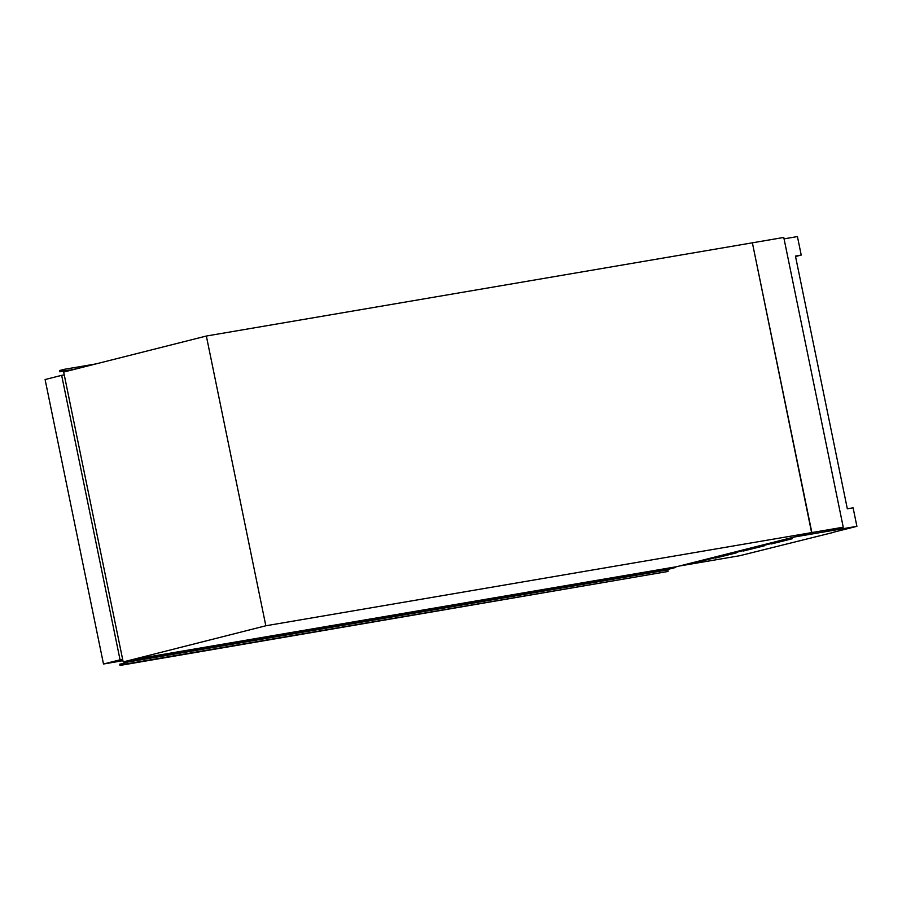 <?xml version="1.0" encoding="UTF-8"?>
<svg xmlns="http://www.w3.org/2000/svg" width="902" height="902" viewBox="0 0 902 902"><rect width="100%" height="100%" fill="white"/><g stroke="black" fill="none" stroke-linecap="round" stroke-linejoin="round"><path stroke-width="1.35" d="M843.246 527.208L783.77 237.451L752.381 242.818L811.608 532.631L842.693 527.32L825.206 531.74L843.246 527.208L265.831 625.774L124.645 661.561M824.924 530.353L825.206 531.74M124.487 661.583L132.29 659.633L132.414 660.219L124.893 662.113L125.051 664.154L120 665.428L119.797 664.154L124.115 663.556L124.002 661.673M132.414 660.219L675.429 567.516L667.92 569.421L668.066 571.451L120 665.428M125.051 664.154L668.066 571.451M132.29 659.633L675.316 566.93L675.429 567.516M64.504 371.849L63.929 370.26L59.814 371.793L59.476 370.553L64.516 369.279L95.894 363.923M64.516 369.279L65.181 371.184L78.778 368.253M751.49 548.484L772.428 543.263L751.49 548.484M723.46 555.564L744.398 550.344L723.46 555.564M695.431 562.634L716.38 557.425L695.431 562.634M771.514 543.917L792.452 538.697L771.514 543.917M743.485 550.998L764.422 545.778L743.485 550.998M715.455 558.067L736.404 552.858L715.455 558.067M833.166 532.462L739.674 555.733L679.42 566.016L794.188 537.028L856.9 526.328L833.132 532.327M265.831 625.774L206.355 336.029L752.381 242.818L811.856 532.563L675.339 567.042M784.052 238.861L797.424 236.572L801.224 255.074L795.451 256.067L847.328 508.807L853.1 507.826L856.9 526.328M795.541 256.518L801.224 255.074M206.355 336.029L63.67 372.064L123.146 661.82M64.256 374.905L61.663 375.345L120.056 659.824L122.649 659.373M120.056 659.824L103.493 664.007L45.1 379.528L61.663 375.345M103.493 664.007L122.909 660.692M124.893 662.113L667.92 569.421M124.724 662.575L667.739 569.872M124.284 663.387L119.831 664.143L124.273 663.398M119.989 664.267L124.036 663.579M64.843 370.857L69.905 369.989M60.096 371.229L64.234 370.519M59.904 371.601L64.301 370.857M59.836 371.782L64.335 371.015L59.814 371.793"/></g></svg>
